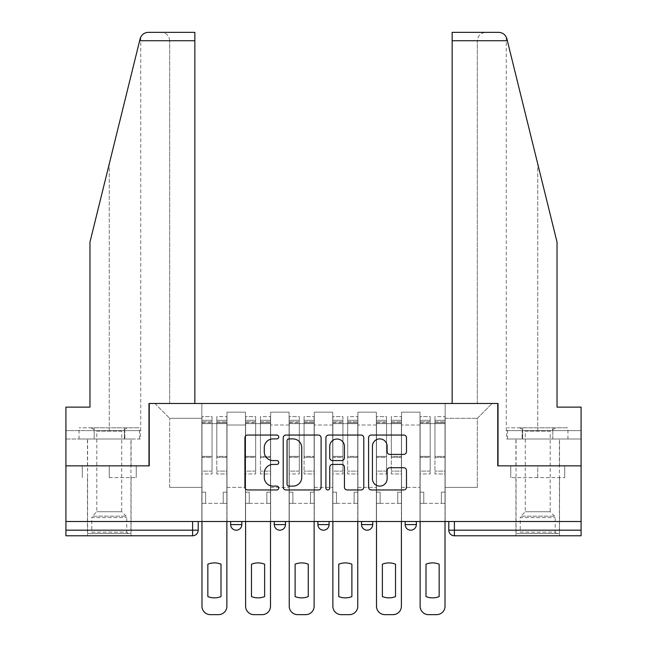 <?xml version="1.0" encoding="UTF-8"?>
<svg xmlns="http://www.w3.org/2000/svg" width="647" height="647" viewBox="0 0 647 647"><rect width="100%" height="100%" fill="white"/><g stroke="black" fill="none" stroke-linecap="round" stroke-linejoin="round"><path stroke-width="0.49" stroke-dasharray="3.23 2.43" d="M278.752 436.968A1.925 1.925 0 0 0 276.827 435.051L247.664 435.051A2.742 2.742 0 0 0 244.914 437.793L244.914 487.207A2.742 2.742 0 0 0 247.664 489.957L276.827 489.957A1.925 1.925 0 0 0 278.752 488.032A1.925 1.925 0 0 0 276.827 486.115L273.058 486.115A8.783 8.783 0 0 1 264.267 477.324L264.267 473.208A8.783 8.783 0 0 1 273.058 464.425L276.827 464.425A1.925 1.925 0 0 0 278.752 462.5A1.925 1.925 0 0 0 276.827 460.583L273.058 460.583A8.783 8.783 0 0 1 264.267 451.792L264.267 447.675A8.783 8.783 0 0 1 273.058 438.892L276.827 438.892A1.925 1.925 0 0 0 278.752 436.968M416.353 521.514L405.168 521.514L416.353 521.514L416.353 524.596A5.597 5.597 0 0 1 410.764 530.184A5.597 5.597 0 0 0 416.353 524.596L405.168 524.596M361.536 521.514L372.721 521.514L361.536 521.514L361.536 524.596A5.597 5.597 0 0 0 367.132 530.184M317.903 521.514L329.097 521.514L317.903 521.514M274.279 521.514L285.464 521.514L274.279 521.514M230.647 521.514L241.832 521.514L230.647 521.514M109.262 535.781L87.45 535.781L109.262 535.781M109.262 477.607L136.25 477.607L109.262 477.607L109.262 465.856L136.25 465.856L82.274 465.856L131.074 465.856L109.262 465.856L109.262 477.607M537.738 535.781L515.926 535.781L537.738 535.781M537.738 477.607L510.75 477.607L564.726 477.607L537.738 477.607L537.738 465.856L564.726 465.856L510.75 465.856L559.55 465.856L515.926 465.856L537.738 465.856L537.738 477.607M448.8 521.514L448.8 530.184A5.597 5.597 0 0 0 454.388 535.781L581.087 535.781L581.087 530.184L448.8 530.184A5.597 5.597 0 0 0 454.388 535.781L454.388 521.514L448.8 521.514L581.087 521.514L581.087 530.184M581.087 521.514L65.913 521.514L65.913 465.856L148.98 465.856L148.98 403.485L194.844 403.485L169.676 403.485L169.676 40.737L169.676 403.485L194.844 403.485L194.844 32.35L161.281 32.35L194.844 32.35L194.844 403.485L194.844 32.35L148.276 32.35C144.119 32.633 141.402 34.76 140.132 38.731C140.909 36.475 140.909 36.475 140.132 38.731L89.965 242.115L140.132 38.731L89.965 242.115L89.965 407.125L89.965 242.115L89.965 407.125L65.913 407.125L89.965 407.125L65.913 407.125L65.913 430.619L124.847 430.619L65.913 430.619L109.262 430.619L65.913 430.619L65.913 439.006L124.847 439.006L65.913 439.006L65.913 407.125L65.913 465.856L149.255 465.856L149.255 403.485L497.745 403.485L497.745 465.856L581.087 465.856L498.02 465.856L498.02 403.485L452.156 403.485L477.324 403.485L477.324 40.737L477.324 403.485L452.156 403.485L452.156 32.35L452.156 40.737L452.156 32.35L498.724 32.35C502.881 32.633 505.598 34.76 506.868 38.731L557.035 242.115L557.035 407.125L557.035 242.115L507.361 40.737L557.035 242.115L557.035 407.125L581.087 407.125L581.087 430.619L522.153 430.619L581.087 430.619L537.738 430.619L581.087 430.619L581.087 439.006L522.153 439.006L581.087 439.006L581.087 407.125L557.035 407.125L581.087 407.125L581.087 521.514L454.388 521.514M198.2 521.514L198.2 530.184L65.913 530.184L65.913 535.781L192.612 535.781L192.612 521.514L198.2 521.514L65.913 521.514L65.913 530.184M227.008 425.022L227.008 487.393L227.008 425.022L245.472 425.022L245.472 412.163L245.472 487.393L245.472 425.022L227.008 425.022M227.008 521.514L227.008 412.163L245.472 412.163L227.008 412.163L227.008 521.514L227.008 503.334L201.84 503.334L227.008 503.334L227.008 521.514L201.84 521.514L201.84 403.485L445.16 403.485L154.851 403.485L201.84 403.485L201.84 487.393L201.84 418.31L169.676 418.31L201.84 418.31L201.84 403.485L201.84 521.514L201.84 503.334L201.84 521.514L227.008 521.514M245.472 521.514L245.472 412.163L227.008 412.163L245.472 412.163L245.472 521.514L245.472 503.334L270.64 503.334L245.472 503.334L245.472 521.514L270.64 521.514L270.64 412.163L270.64 425.022L270.64 412.163L289.096 412.163L289.096 425.022L289.096 412.163L270.64 412.163L270.64 521.514L270.64 503.334L270.64 521.514L245.472 521.514M270.64 487.393L270.64 425.022L270.64 487.393L289.096 487.393L289.096 425.022L289.096 487.393L270.64 487.393M289.096 521.514L289.096 412.163L270.64 412.163L289.096 412.163L289.096 521.514L289.096 503.334L314.272 503.334L289.096 503.334L289.096 521.514L314.272 521.514L314.272 412.163L314.272 425.022L314.272 412.163L332.728 412.163L332.728 425.022L332.728 412.163L314.272 412.163L314.272 521.514L314.272 503.334L314.272 521.514L289.096 521.514M314.272 487.393L314.272 425.022L314.272 487.393L332.728 487.393L332.728 425.022L332.728 487.393L314.272 487.393M332.728 521.514L332.728 412.163L314.272 412.163L332.728 412.163L332.728 521.514L332.728 503.334L357.904 503.334L332.728 503.334L332.728 521.514L357.904 521.514L357.904 412.163L357.904 425.022L357.904 412.163L376.36 412.163L376.36 425.022L376.36 412.163L357.904 412.163L357.904 521.514L357.904 503.334L357.904 521.514L332.728 521.514M357.904 487.393L357.904 425.022L357.904 487.393L376.36 487.393L376.36 425.022L376.36 487.393L357.904 487.393M376.36 521.514L376.36 412.163L357.904 412.163L376.36 412.163L376.36 521.514L376.36 503.334L401.528 503.334L376.36 503.334L376.36 521.514L401.528 521.514L401.528 412.163L401.528 425.022L401.528 412.163L419.992 412.163L419.992 425.022L419.992 412.163L401.528 412.163L401.528 521.514L401.528 503.334L401.528 521.514L376.36 521.514M401.528 487.393L401.528 425.022L401.528 487.393L419.992 487.393L419.992 425.022L419.992 487.393L401.528 487.393M419.992 521.514L419.992 412.163L401.528 412.163L419.992 412.163L419.992 521.514L419.992 503.334L445.16 503.334L419.992 503.334L419.992 521.514L445.16 521.514L445.16 403.485L492.149 403.485L445.16 403.485L445.16 418.31L477.324 418.31L445.16 418.31L445.16 487.393L445.16 403.485L445.16 521.514L419.992 521.514L445.16 521.514L445.16 503.334L445.16 521.514L419.992 521.514M227.008 487.393L245.472 487.393L227.008 487.393M169.676 487.393L169.676 418.31L169.676 487.393L201.84 487.393L169.676 487.393M477.324 487.393L477.324 418.31L492.149 403.485L477.324 418.31L477.324 487.393L445.16 487.393L477.324 487.393M65.913 521.514L192.612 521.514M329.097 524.596A5.597 5.597 0 0 1 323.5 530.184A5.597 5.597 0 0 1 317.903 524.596L329.097 524.596A5.597 5.597 0 0 1 323.5 530.184M154.851 403.485L169.676 418.31L154.851 403.485M136.25 477.607L136.25 465.856L136.25 477.607M82.274 477.607L82.274 465.856L82.274 477.607M564.726 477.607L564.726 465.856L564.726 477.607M510.75 477.607L510.75 465.856L510.75 477.607M321.098 487.207L321.098 437.793A2.742 2.742 0 0 0 318.356 435.051L285.958 435.051A2.742 2.742 0 0 0 283.216 437.793L283.216 487.207A2.742 2.742 0 0 0 285.958 489.957L318.356 489.957A2.742 2.742 0 0 0 321.098 487.207M288.974 438.892A1.925 1.925 0 0 0 287.058 440.817L287.058 484.191A1.925 1.925 0 0 0 288.974 486.115L292.962 486.115A8.783 8.783 0 0 0 301.745 477.324L301.745 447.675A8.783 8.783 0 0 0 292.962 438.892L288.974 438.892M328.644 435.051L361.042 435.051A2.742 2.742 0 0 1 363.784 437.793L363.784 487.207A2.742 2.742 0 0 1 361.042 489.957L347.18 489.957A2.742 2.742 0 0 1 344.43 487.207L344.43 467.166A2.742 2.742 0 0 0 341.689 464.425L332.493 464.425A2.742 2.742 0 0 0 329.744 467.166L329.744 488.032A1.925 1.925 0 0 1 327.827 489.957A1.925 1.925 0 0 1 325.902 488.032L325.902 437.793A2.742 2.742 0 0 1 328.644 435.051M344.43 446.373A7.343 7.343 0 0 0 337.087 439.03A7.343 7.343 0 0 0 329.744 446.373L329.744 457.833A2.742 2.742 0 0 0 332.493 460.583L341.689 460.583A2.742 2.742 0 0 0 344.43 457.833L344.43 446.373M389.866 454.404L403.728 454.404A2.742 2.742 0 0 0 406.478 451.663L406.478 437.793A2.742 2.742 0 0 0 403.728 435.051L371.338 435.051A2.742 2.742 0 0 0 368.588 437.793L368.588 487.207A2.742 2.742 0 0 0 371.338 489.957L403.728 489.957A2.742 2.742 0 0 0 406.478 487.207L406.478 470.466A2.742 2.742 0 0 0 403.728 467.716L389.866 467.716A2.742 2.742 0 0 0 387.124 470.466L387.124 478.772A7.343 7.343 0 0 1 379.781 486.115A7.343 7.343 0 0 1 372.437 478.772L372.437 446.236A7.343 7.343 0 0 1 379.781 438.892A7.343 7.343 0 0 1 387.124 446.236L387.124 451.663A2.742 2.742 0 0 0 389.866 454.404M226.871 606.263L226.871 492.149L223.231 492.149L226.871 492.149L226.871 423.623L226.871 521.514L226.871 503.334L223.231 503.334L226.871 503.334L226.871 492.149L223.231 492.149L223.231 503.334L226.871 503.334L223.231 503.334L223.231 492.149L223.231 503.334L223.231 492.149L226.871 492.149L226.871 416.636L226.871 606.263A8.387 8.387 0 0 1 218.476 614.65A8.387 8.387 0 0 0 226.871 606.263A8.387 8.387 0 0 1 218.476 614.65L210.372 614.65A8.387 8.387 0 0 1 201.977 606.263A8.387 8.387 0 0 0 210.372 614.65A8.387 8.387 0 0 1 201.977 606.263L201.977 503.334L205.617 503.334L201.977 503.334L201.977 521.514L201.977 420.267L201.977 471.121L212.046 471.121L212.046 457.364L201.977 457.364L201.977 473.968L212.046 473.968L212.046 416.636L212.046 423.623L216.802 423.623L201.977 423.623L201.977 606.263M216.802 422.742L216.802 420.267L216.802 423.623L226.871 423.623L226.871 420.267L226.871 471.121L216.802 471.121L226.871 471.121L226.871 473.968L216.802 473.968L226.871 473.968L226.871 416.636L226.871 423.623L216.802 423.623L226.871 423.623L216.802 423.623L216.802 416.636L216.802 423.623L216.802 420.267L226.871 420.267L216.802 420.267L216.802 457.364L226.871 457.364L216.802 457.364L216.802 473.968L216.802 416.636L226.871 416.636L216.802 416.636L216.802 421.787L226.871 421.787L216.802 421.787L216.802 456.41L226.871 456.41L216.802 456.41L216.802 473.968L216.802 422.742L226.871 422.742L216.802 422.742M201.977 492.149L201.977 420.267L201.977 457.364L212.046 457.364L212.046 420.267L212.046 423.623L201.977 423.623L212.046 423.623L212.046 420.267L201.977 420.267L212.046 420.267L212.046 473.968L201.977 473.968L201.977 416.636L201.977 423.623L212.046 423.623L212.046 416.636L201.977 416.636L201.977 503.334L205.617 503.334L205.617 492.149L201.977 492.149L205.617 492.149L201.977 492.149L205.617 492.149L205.617 503.334L205.617 492.149L205.617 503.334L201.977 503.334L201.977 492.149M220.999 564.192L220.999 596.583A17.477 17.477 0 0 1 207.849 596.583A17.477 17.477 0 0 0 220.999 596.583L220.999 564.192A17.477 17.477 0 0 0 207.849 564.192L207.849 596.583L207.849 564.192A17.477 17.477 0 0 1 220.999 564.192M212.046 471.121L201.977 471.121L201.977 473.968L201.977 416.636L212.046 416.636L212.046 421.787L201.977 421.787L212.046 421.787L212.046 456.41L201.977 456.41L212.046 456.41L212.046 471.121M218.476 614.65L210.372 614.65M270.503 606.263L270.503 492.149L266.863 492.149L270.503 492.149L270.503 423.623L270.503 521.514L270.503 503.334L266.863 503.334L270.503 503.334L270.503 492.149L266.863 492.149L266.863 503.334L270.503 503.334L266.863 503.334L266.863 492.149L266.863 503.334L266.863 492.149L270.503 492.149L270.503 416.636L270.503 606.263A8.387 8.387 0 0 1 262.108 614.65A8.387 8.387 0 0 0 270.503 606.263A8.387 8.387 0 0 1 262.108 614.65L253.996 614.65A8.387 8.387 0 0 1 245.609 606.263A8.387 8.387 0 0 0 253.996 614.65A8.387 8.387 0 0 1 245.609 606.263L245.609 503.334L249.241 503.334L245.609 503.334L245.609 521.514L245.609 420.267L245.609 471.121L255.678 471.121L255.678 457.364L245.609 457.364L245.609 473.968L255.678 473.968L255.678 416.636L255.678 423.623L260.434 423.623L245.609 423.623L245.609 606.263M260.434 422.742L260.434 420.267L260.434 423.623L270.503 423.623L270.503 420.267L270.503 471.121L260.434 471.121L270.503 471.121L270.503 473.968L260.434 473.968L270.503 473.968L270.503 416.636L270.503 423.623L260.434 423.623L270.503 423.623L260.434 423.623L260.434 416.636L260.434 423.623L260.434 420.267L270.503 420.267L260.434 420.267L260.434 457.364L270.503 457.364L260.434 457.364L260.434 473.968L260.434 416.636L270.503 416.636L260.434 416.636L260.434 421.787L270.503 421.787L260.434 421.787L260.434 456.41L270.503 456.41L260.434 456.41L260.434 473.968L260.434 422.742L270.503 422.742L260.434 422.742M251.481 596.583A17.477 17.477 0 0 0 264.623 596.583A17.477 17.477 0 0 1 251.481 596.583A17.477 17.477 0 0 0 264.623 596.583L264.623 564.192A17.477 17.477 0 0 0 251.481 564.192L251.481 596.583L251.481 564.192A17.477 17.477 0 0 1 264.623 564.192L264.623 596.583M245.609 492.149L245.609 420.267L245.609 457.364L255.678 457.364L255.678 420.267L255.678 423.623L245.609 423.623L255.678 423.623L255.678 420.267L245.609 420.267L255.678 420.267L255.678 473.968L245.609 473.968L245.609 416.636L245.609 423.623L255.678 423.623L255.678 416.636L245.609 416.636L245.609 503.334L249.241 503.334L249.241 492.149L245.609 492.149L249.241 492.149L245.609 492.149L249.241 492.149L249.241 503.334L249.241 492.149L249.241 503.334L245.609 503.334L245.609 492.149M314.127 606.263L314.127 492.149L310.495 492.149L314.127 492.149L314.127 423.623L314.127 521.514L314.127 503.334L310.495 503.334L314.127 503.334L314.127 492.149L310.495 492.149L310.495 503.334L314.127 503.334L310.495 503.334L310.495 492.149L310.495 503.334L310.495 492.149L314.127 492.149L314.127 416.636L314.127 606.263A8.387 8.387 0 0 1 305.74 614.65A8.387 8.387 0 0 0 314.127 606.263A8.387 8.387 0 0 1 305.74 614.65L297.628 614.65A8.387 8.387 0 0 1 289.241 606.263A8.387 8.387 0 0 0 297.628 614.65A8.387 8.387 0 0 1 289.241 606.263L289.241 503.334L292.873 503.334L289.241 503.334L289.241 521.514L289.241 420.267L289.241 471.121L299.31 471.121L299.31 457.364L289.241 457.364L289.241 473.968L299.31 473.968L299.31 416.636L299.31 423.623L304.066 423.623L289.241 423.623L289.241 606.263M304.066 422.742L304.066 420.267L304.066 423.623L314.127 423.623L314.127 420.267L314.127 471.121L304.066 471.121L314.127 471.121L314.127 473.968L304.066 473.968L314.127 473.968L314.127 416.636L314.127 423.623L304.066 423.623L314.127 423.623L304.066 423.623L304.066 416.636L304.066 423.623L304.066 420.267L314.127 420.267L304.066 420.267L304.066 457.364L314.127 457.364L304.066 457.364L304.066 473.968L304.066 416.636L314.127 416.636L304.066 416.636L304.066 421.787L314.127 421.787L304.066 421.787L304.066 456.41L314.127 456.41L304.066 456.41L304.066 473.968L304.066 422.742L314.127 422.742L304.066 422.742M308.255 564.192A17.477 17.477 0 0 0 295.113 564.192L295.113 596.583A17.477 17.477 0 0 0 308.255 596.583A17.477 17.477 0 0 1 295.113 596.583A17.477 17.477 0 0 0 308.255 596.583L308.255 564.192A17.477 17.477 0 0 0 295.113 564.192A17.477 17.477 0 0 1 308.255 564.192L308.255 596.583M289.241 492.149L289.241 420.267L289.241 457.364L299.31 457.364L299.31 420.267L299.31 423.623L289.241 423.623L299.31 423.623L299.31 420.267L289.241 420.267L299.31 420.267L299.31 473.968L289.241 473.968L289.241 416.636L289.241 423.623L299.31 423.623L299.31 416.636L289.241 416.636L289.241 503.334L292.873 503.334L292.873 492.149L289.241 492.149L292.873 492.149L289.241 492.149L292.873 492.149L292.873 503.334L292.873 492.149L292.873 503.334L289.241 503.334L289.241 492.149M109.262 439.006L87.45 439.006L109.262 439.006M109.262 430.619L140.731 430.619L109.262 430.619L109.262 163.877L109.262 430.619M140.431 430.619L124.847 430.619L140.431 430.619L140.431 439.006L124.847 439.006L124.847 430.619L124.847 439.006L140.431 439.006M169.676 40.737C169.142 35.682 166.344 32.884 161.281 32.35C166.344 32.884 169.142 35.682 169.676 40.737L194.844 40.737L169.676 40.737M537.738 439.006L559.55 439.006L537.738 439.006M537.738 430.619L506.269 430.619L537.738 430.619L537.738 163.877L537.738 430.619M506.569 430.619L522.153 430.619L506.569 430.619L506.569 439.006L522.153 439.006L522.153 430.619L522.153 439.006L506.569 439.006M452.156 40.737L477.324 40.737C477.858 35.682 480.656 32.884 485.719 32.35C480.656 32.884 477.858 35.682 477.324 40.737L507.361 40.737M128.138 533.54L126.739 532.141L91.785 532.141L91.785 517.576L126.739 517.576L91.785 517.576A1.957 1.957 0 0 1 92.359 516.185L126.173 516.185L92.359 516.185L96.815 511.728L96.815 431.128L121.709 431.128L121.709 511.728L96.815 511.728L121.709 511.728L126.173 516.185A1.957 1.957 0 0 1 126.739 517.576L126.739 532.141L91.785 532.141L90.386 533.54L128.138 533.54L90.386 533.54M91.081 427.821L96.815 431.128L121.709 431.128L127.443 427.821L91.081 427.821L127.443 427.821M130.937 533.54L87.588 533.54L130.937 533.54L130.937 439.006L87.588 439.006L130.937 439.006M87.588 533.54L87.588 439.006M124.361 439.006L79.063 439.006L124.361 439.006L124.361 427.821L139.461 427.821L79.063 427.821L124.361 427.821L124.361 439.006M139.461 439.006L139.461 427.821M94.163 439.006L94.163 427.821L94.163 439.006M79.063 439.006L79.063 427.821M556.614 533.54L555.215 532.141L520.261 532.141L520.261 517.576L555.215 517.576L520.261 517.576A1.957 1.957 0 0 1 520.827 516.185L554.641 516.185L520.827 516.185L525.291 511.728L525.291 431.128L550.185 431.128L550.185 511.728L525.291 511.728L550.185 511.728L554.641 516.185A1.957 1.957 0 0 1 555.215 517.576L555.215 532.141L520.261 532.141L518.862 533.54L556.614 533.54L518.862 533.54M519.557 427.821L525.291 431.128L550.185 431.128L555.919 427.821L519.557 427.821L555.919 427.821M559.412 533.54L516.063 533.54L559.412 533.54L559.412 439.006L516.063 439.006L559.412 439.006M516.063 533.54L516.063 439.006M552.837 439.006L507.539 439.006L552.837 439.006L552.837 427.821L567.937 427.821L507.539 427.821L552.837 427.821L552.837 439.006M567.937 439.006L567.937 427.821M522.639 439.006L522.639 427.821L522.639 439.006M507.539 439.006L507.539 427.821M255.678 471.121L245.609 471.121L245.609 473.968L245.609 416.636L255.678 416.636L255.678 421.787L245.609 421.787L255.678 421.787L255.678 456.41L245.609 456.41L255.678 456.41L255.678 471.121M262.108 614.65L253.996 614.65M299.31 471.121L289.241 471.121L289.241 473.968L289.241 416.636L299.31 416.636L299.31 421.787L289.241 421.787L299.31 421.787L299.31 456.41L289.241 456.41L299.31 456.41L299.31 471.121M295.113 564.192L295.113 596.583M305.74 614.65L297.628 614.65M357.759 606.263L357.759 492.149L354.127 492.149L357.759 492.149L357.759 423.623L357.759 521.514L357.759 503.334L354.127 503.334L357.759 503.334L357.759 492.149L354.127 492.149L354.127 503.334L357.759 503.334L354.127 503.334L354.127 492.149L354.127 503.334L354.127 492.149L357.759 492.149L357.759 416.636L357.759 606.263A8.387 8.387 0 0 1 349.372 614.65A8.387 8.387 0 0 0 357.759 606.263A8.387 8.387 0 0 1 349.372 614.65L341.26 614.65A8.387 8.387 0 0 1 332.873 606.263A8.387 8.387 0 0 0 341.26 614.65A8.387 8.387 0 0 1 332.873 606.263L332.873 503.334L336.505 503.334L332.873 503.334L332.873 521.514L332.873 420.267L332.873 471.121L342.934 471.121L342.934 457.364L332.873 457.364L332.873 473.968L342.934 473.968L342.934 416.636L342.934 423.623L347.69 423.623L332.873 423.623L332.873 606.263M347.69 422.742L347.69 420.267L347.69 423.623L357.759 423.623L357.759 420.267L357.759 471.121L347.69 471.121L357.759 471.121L357.759 473.968L347.69 473.968L357.759 473.968L357.759 416.636L357.759 423.623L347.69 423.623L357.759 423.623L347.69 423.623L347.69 416.636L347.69 423.623L347.69 420.267L357.759 420.267L347.69 420.267L347.69 457.364L357.759 457.364L347.69 457.364L347.69 473.968L347.69 416.636L357.759 416.636L347.69 416.636L347.69 421.787L357.759 421.787L347.69 421.787L347.69 456.41L357.759 456.41L347.69 456.41L347.69 473.968L347.69 422.742L357.759 422.742L347.69 422.742M351.887 564.192A17.477 17.477 0 0 0 338.745 564.192L338.745 596.583A17.477 17.477 0 0 0 351.887 596.583A17.477 17.477 0 0 1 338.745 596.583A17.477 17.477 0 0 0 351.887 596.583L351.887 564.192A17.477 17.477 0 0 0 338.745 564.192A17.477 17.477 0 0 1 351.887 564.192L351.887 596.583M332.873 492.149L332.873 420.267L332.873 457.364L342.934 457.364L342.934 420.267L342.934 423.623L332.873 423.623L342.934 423.623L342.934 420.267L332.873 420.267L342.934 420.267L342.934 473.968L332.873 473.968L332.873 416.636L332.873 423.623L342.934 423.623L342.934 416.636L332.873 416.636L332.873 503.334L336.505 503.334L336.505 492.149L332.873 492.149L336.505 492.149L332.873 492.149L336.505 492.149L336.505 503.334L336.505 492.149L336.505 503.334L332.873 503.334L332.873 492.149M401.391 606.263L401.391 492.149L397.759 492.149L401.391 492.149L401.391 423.623L401.391 521.514L401.391 503.334L397.759 503.334L401.391 503.334L401.391 492.149L397.759 492.149L397.759 503.334L401.391 503.334L397.759 503.334L397.759 492.149L397.759 503.334L397.759 492.149L401.391 492.149L401.391 416.636L401.391 606.263A8.387 8.387 0 0 1 393.004 614.65A8.387 8.387 0 0 0 401.391 606.263A8.387 8.387 0 0 1 393.004 614.65L384.892 614.65A8.387 8.387 0 0 1 376.497 606.263A8.387 8.387 0 0 0 384.892 614.65A8.387 8.387 0 0 1 376.497 606.263L376.497 503.334L380.137 503.334L376.497 503.334L376.497 521.514L376.497 420.267L376.497 471.121L386.566 471.121L386.566 457.364L376.497 457.364L376.497 473.968L386.566 473.968L386.566 416.636L386.566 423.623L391.322 423.623L376.497 423.623L376.497 606.263M391.322 422.742L391.322 420.267L391.322 423.623L401.391 423.623L401.391 420.267L401.391 471.121L391.322 471.121L401.391 471.121L401.391 473.968L391.322 473.968L401.391 473.968L401.391 416.636L401.391 423.623L391.322 423.623L401.391 423.623L391.322 423.623L391.322 416.636L391.322 423.623L391.322 420.267L401.391 420.267L391.322 420.267L391.322 457.364L401.391 457.364L391.322 457.364L391.322 473.968L391.322 416.636L401.391 416.636L391.322 416.636L391.322 421.787L401.391 421.787L391.322 421.787L391.322 456.41L401.391 456.41L391.322 456.41L391.322 473.968L391.322 422.742L401.391 422.742L391.322 422.742M382.377 596.583A17.477 17.477 0 0 0 395.519 596.583A17.477 17.477 0 0 1 382.377 596.583A17.477 17.477 0 0 0 395.519 596.583L395.519 564.192A17.477 17.477 0 0 0 382.377 564.192L382.377 596.583L382.377 564.192A17.477 17.477 0 0 1 395.519 564.192L395.519 596.583M376.497 492.149L376.497 420.267L376.497 457.364L386.566 457.364L386.566 420.267L386.566 423.623L376.497 423.623L386.566 423.623L386.566 420.267L376.497 420.267L386.566 420.267L386.566 473.968L376.497 473.968L376.497 416.636L376.497 423.623L386.566 423.623L386.566 416.636L376.497 416.636L376.497 503.334L380.137 503.334L380.137 492.149L376.497 492.149L380.137 492.149L376.497 492.149L380.137 492.149L380.137 503.334L380.137 492.149L380.137 503.334L376.497 503.334L376.497 492.149M445.023 606.263L445.023 492.149L441.383 492.149L445.023 492.149L445.023 423.623L445.023 521.514L445.023 503.334L441.383 503.334L445.023 503.334L445.023 492.149L441.383 492.149L441.383 503.334L445.023 503.334L441.383 503.334L441.383 492.149L441.383 503.334L441.383 492.149L445.023 492.149L445.023 416.636L445.023 606.263A8.387 8.387 0 0 1 436.628 614.65A8.387 8.387 0 0 0 445.023 606.263A8.387 8.387 0 0 1 436.628 614.65L428.524 614.65A8.387 8.387 0 0 1 420.129 606.263A8.387 8.387 0 0 0 428.524 614.65A8.387 8.387 0 0 1 420.129 606.263L420.129 503.334L423.769 503.334L420.129 503.334L420.129 521.514L420.129 420.267L420.129 471.121L430.198 471.121L430.198 457.364L420.129 457.364L420.129 473.968L430.198 473.968L430.198 416.636L430.198 423.623L434.954 423.623L420.129 423.623L420.129 606.263M434.954 422.742L434.954 420.267L434.954 423.623L445.023 423.623L445.023 420.267L445.023 471.121L434.954 471.121L445.023 471.121L445.023 473.968L434.954 473.968L445.023 473.968L445.023 416.636L445.023 423.623L434.954 423.623L445.023 423.623L434.954 423.623L434.954 416.636L434.954 423.623L434.954 420.267L445.023 420.267L434.954 420.267L434.954 457.364L445.023 457.364L434.954 457.364L434.954 473.968L434.954 416.636L445.023 416.636L434.954 416.636L434.954 421.787L445.023 421.787L434.954 421.787L434.954 456.41L445.023 456.41L434.954 456.41L434.954 473.968L434.954 422.742L445.023 422.742L434.954 422.742M439.151 564.192A17.477 17.477 0 0 0 426.001 564.192L426.001 596.583A17.477 17.477 0 0 0 439.151 596.583A17.477 17.477 0 0 1 426.001 596.583L426.001 564.192A17.477 17.477 0 0 1 439.151 564.192L439.151 596.583L439.151 564.192A17.477 17.477 0 0 0 426.001 564.192M420.129 492.149L420.129 420.267L420.129 457.364L430.198 457.364L430.198 420.267L430.198 423.623L420.129 423.623L430.198 423.623L430.198 420.267L420.129 420.267L430.198 420.267L430.198 473.968L420.129 473.968L420.129 416.636L420.129 423.623L430.198 423.623L430.198 416.636L420.129 416.636L420.129 503.334L423.769 503.334L423.769 492.149L420.129 492.149L423.769 492.149L420.129 492.149L423.769 492.149L423.769 503.334L423.769 492.149L423.769 503.334L420.129 503.334L420.129 492.149M342.934 471.121L332.873 471.121L332.873 473.968L332.873 416.636L342.934 416.636L342.934 421.787L332.873 421.787L342.934 421.787L342.934 456.41L332.873 456.41L342.934 456.41L342.934 471.121M338.745 564.192L338.745 596.583M349.372 614.65L341.26 614.65M386.566 471.121L376.497 471.121L376.497 473.968L376.497 416.636L386.566 416.636L386.566 421.787L376.497 421.787L386.566 421.787L386.566 456.41L376.497 456.41L386.566 456.41L386.566 471.121M393.004 614.65L384.892 614.65M430.198 471.121L420.129 471.121L420.129 473.968L420.129 416.636L430.198 416.636L430.198 421.787L420.129 421.787L430.198 421.787L430.198 456.41L420.129 456.41L430.198 456.41L430.198 471.121M436.628 614.65L428.524 614.65M372.721 524.596L361.536 524.596M285.464 524.596L274.279 524.596M241.832 524.596L230.647 524.596M419.992 425.022L401.528 425.022L419.992 425.022M376.36 425.022L357.904 425.022L376.36 425.022M332.728 425.022L314.272 425.022L332.728 425.022M289.096 425.022L270.64 425.022L289.096 425.022M201.977 422.742L212.046 422.742L201.977 422.742M245.609 422.742L255.678 422.742L245.609 422.742M289.241 422.742L299.31 422.742L289.241 422.742M139.639 40.737L194.844 40.737M332.873 422.742L342.934 422.742L332.873 422.742M376.497 422.742L386.566 422.742L376.497 422.742M420.129 422.742L430.198 422.742L420.129 422.742M87.45 477.607L87.45 535.781M515.926 477.607L515.926 535.781M559.55 477.607L559.55 535.781M131.074 477.607L131.074 535.781M87.45 465.856L87.45 439.006M140.731 430.619L140.731 37.081M131.074 465.856L131.074 439.006M559.55 465.856L559.55 439.006M506.269 430.619L506.269 37.081M515.926 465.856L515.926 439.006"/><path stroke-width="0.97" d="M278.752 436.968A1.925 1.925 0 0 0 276.827 435.051L247.664 435.051A2.742 2.742 0 0 0 244.914 437.793L244.914 487.207A2.742 2.742 0 0 0 247.664 489.957L276.827 489.957A1.925 1.925 0 0 0 278.752 488.032A1.925 1.925 0 0 0 276.827 486.115L273.058 486.115A8.783 8.783 0 0 1 264.267 477.324L264.267 473.208A8.783 8.783 0 0 1 273.058 464.425L276.827 464.425A1.925 1.925 0 0 0 278.752 462.5A1.925 1.925 0 0 0 276.827 460.583L273.058 460.583A8.783 8.783 0 0 1 264.267 451.792L264.267 447.675A8.783 8.783 0 0 1 273.058 438.892L276.827 438.892A1.925 1.925 0 0 0 278.752 436.968M405.168 524.596L405.168 521.514L405.168 524.596A5.597 5.597 0 0 0 410.764 530.184A5.597 5.597 0 0 1 405.168 524.596L416.353 524.596A5.597 5.597 0 0 1 410.764 530.184M317.903 521.514L317.903 524.596L329.097 524.596A5.597 5.597 0 0 1 323.5 530.184A5.597 5.597 0 0 1 317.903 524.596L317.903 521.514M274.279 524.596L274.279 521.514L274.279 524.596A5.597 5.597 0 0 0 279.868 530.184A5.597 5.597 0 0 1 274.279 524.596L285.464 524.596A5.597 5.597 0 0 1 279.868 530.184A5.597 5.597 0 0 0 285.464 524.596A5.597 5.597 0 0 1 279.868 530.184M230.647 524.596L230.647 521.514L230.647 524.596A5.597 5.597 0 0 0 236.236 530.184A5.597 5.597 0 0 1 230.647 524.596L241.832 524.596A5.597 5.597 0 0 1 236.236 530.184A5.597 5.597 0 0 0 241.832 524.596A5.597 5.597 0 0 1 236.236 530.184M403.728 454.404A2.742 2.742 0 0 0 406.478 451.663L406.478 437.793A2.742 2.742 0 0 0 403.728 435.051L371.338 435.051A2.742 2.742 0 0 0 368.588 437.793L368.588 487.207A2.742 2.742 0 0 0 371.338 489.957L403.728 489.957A2.742 2.742 0 0 0 406.478 487.207L406.478 470.466A2.742 2.742 0 0 0 403.728 467.716L389.866 467.716A2.742 2.742 0 0 0 387.124 470.466L387.124 478.772A7.343 7.343 0 0 1 379.781 486.115A7.343 7.343 0 0 1 372.437 478.772L372.437 446.236A7.343 7.343 0 0 1 379.781 438.892A7.343 7.343 0 0 1 387.124 446.236L387.124 451.663A2.742 2.742 0 0 0 389.866 454.404L403.728 454.404M139.639 40.737L140.132 38.731C141.402 34.76 144.119 32.633 148.276 32.35L194.844 32.35L194.844 40.737L139.639 40.737L89.965 242.115L89.965 407.125L65.913 407.125L65.913 465.856L149.255 465.856L149.255 403.485L497.745 403.485L497.745 465.856L581.087 465.856L581.087 521.514L65.913 521.514L65.913 530.184L198.2 530.184L198.2 521.514M194.844 40.737L194.844 403.485L148.98 403.485L148.98 465.856L65.913 465.856L65.913 521.514M321.098 437.793A2.742 2.742 0 0 0 318.356 435.051L285.958 435.051A2.742 2.742 0 0 0 283.216 437.793L283.216 487.207A2.742 2.742 0 0 0 285.958 489.957L318.356 489.957A2.742 2.742 0 0 0 321.098 487.207L321.098 437.793M328.644 435.051L361.042 435.051A2.742 2.742 0 0 1 363.784 437.793L363.784 487.207A2.742 2.742 0 0 1 361.042 489.957L347.18 489.957A2.742 2.742 0 0 1 344.43 487.207L344.43 467.166A2.742 2.742 0 0 0 341.689 464.425L332.493 464.425A2.742 2.742 0 0 0 329.744 467.166L329.744 488.032A1.925 1.925 0 0 1 327.827 489.957A1.925 1.925 0 0 1 325.902 488.032L325.902 437.793A2.742 2.742 0 0 1 328.644 435.051M448.8 521.514L448.8 530.184L581.087 530.184L581.087 535.781L454.388 535.781A5.597 5.597 0 0 1 448.8 530.184M581.087 521.514L581.087 530.184M198.2 530.184A5.597 5.597 0 0 1 192.612 535.781A5.597 5.597 0 0 0 198.2 530.184A5.597 5.597 0 0 1 192.612 535.781L65.913 535.781L65.913 530.184M416.353 521.514L416.353 524.596M372.721 521.514L372.721 524.596A5.597 5.597 0 0 1 367.132 530.184A5.597 5.597 0 0 1 361.536 524.596L372.721 524.596A5.597 5.597 0 0 1 367.132 530.184A5.597 5.597 0 0 0 372.721 524.596L372.721 521.514M361.536 521.514L361.536 524.596M329.097 521.514L329.097 524.596L329.097 521.514M285.464 521.514L285.464 524.596L285.464 521.514M241.832 521.514L241.832 524.596L241.832 521.514M288.974 438.892A1.925 1.925 0 0 0 287.058 440.817L287.058 484.191A1.925 1.925 0 0 0 288.974 486.115L292.962 486.115A8.783 8.783 0 0 0 301.745 477.324L301.745 447.675A8.783 8.783 0 0 0 292.962 438.892L288.974 438.892M344.43 446.373A7.343 7.343 0 0 0 337.087 439.03A7.343 7.343 0 0 0 329.744 446.373L329.744 457.833A2.742 2.742 0 0 0 332.493 460.583L341.689 460.583A2.742 2.742 0 0 0 344.43 457.833L344.43 446.373M207.849 564.192L207.849 596.583A17.477 17.477 0 0 0 220.999 596.583A17.477 17.477 0 0 1 207.849 596.583L207.849 564.192A17.477 17.477 0 0 1 220.999 564.192A17.477 17.477 0 0 0 207.849 564.192M220.999 564.192L220.999 596.583L220.999 564.192M201.977 606.263L201.977 521.514L201.977 606.263A8.387 8.387 0 0 0 210.372 614.65L218.476 614.65A8.387 8.387 0 0 0 226.871 606.263L226.871 521.514L226.871 606.263M210.372 614.65L218.476 614.65M251.481 564.192L251.481 596.583L251.481 564.192A17.477 17.477 0 0 1 264.623 564.192A17.477 17.477 0 0 0 251.481 564.192M264.623 596.583L264.623 564.192L264.623 596.583A17.477 17.477 0 0 1 251.481 596.583M245.609 606.263L245.609 521.514L245.609 606.263A8.387 8.387 0 0 0 253.996 614.65L262.108 614.65A8.387 8.387 0 0 0 270.503 606.263L270.503 521.514L270.503 606.263M295.113 564.192L295.113 596.583L295.113 564.192A17.477 17.477 0 0 1 308.255 564.192L308.255 596.583A17.477 17.477 0 0 1 295.113 596.583M289.241 606.263L289.241 521.514L289.241 606.263A8.387 8.387 0 0 0 297.628 614.65L305.74 614.65A8.387 8.387 0 0 0 314.127 606.263L314.127 521.514L314.127 606.263M140.132 38.731C140.909 36.475 140.909 36.475 140.132 38.731M507.361 40.737L506.868 38.731C506.091 36.475 506.091 36.475 506.868 38.731C506.091 36.475 506.091 36.475 506.868 38.731C505.598 34.76 502.881 32.633 498.724 32.35L452.156 32.35L452.156 403.485L498.02 403.485L498.02 465.856L581.087 465.856L581.087 407.125L557.035 407.125L557.035 242.115L507.361 40.737L452.156 40.737M253.996 614.65L262.108 614.65M308.255 564.192L308.255 596.583M297.628 614.65L305.74 614.65M338.745 564.192L338.745 596.583L338.745 564.192A17.477 17.477 0 0 1 351.887 564.192L351.887 596.583A17.477 17.477 0 0 1 338.745 596.583M332.873 606.263L332.873 521.514L332.873 606.263A8.387 8.387 0 0 0 341.26 614.65L349.372 614.65A8.387 8.387 0 0 0 357.759 606.263L357.759 521.514L357.759 606.263M382.377 564.192L382.377 596.583L382.377 564.192A17.477 17.477 0 0 1 395.519 564.192A17.477 17.477 0 0 0 382.377 564.192M395.519 596.583L395.519 564.192L395.519 596.583A17.477 17.477 0 0 1 382.377 596.583M376.497 606.263L376.497 521.514L376.497 606.263A8.387 8.387 0 0 0 384.892 614.65L393.004 614.65A8.387 8.387 0 0 0 401.391 606.263L401.391 521.514L401.391 606.263M426.001 564.192L426.001 596.583A17.477 17.477 0 0 0 439.151 596.583A17.477 17.477 0 0 1 426.001 596.583L426.001 564.192A17.477 17.477 0 0 1 439.151 564.192L439.151 596.583L439.151 564.192M420.129 606.263L420.129 521.514L420.129 606.263A8.387 8.387 0 0 0 428.524 614.65L436.628 614.65A8.387 8.387 0 0 0 445.023 606.263L445.023 521.514L445.023 606.263M351.887 564.192L351.887 596.583M341.26 614.65L349.372 614.65M384.892 614.65L393.004 614.65M428.524 614.65L436.628 614.65M192.612 521.514L192.612 535.781M454.388 521.514L454.388 535.781"/></g></svg>
